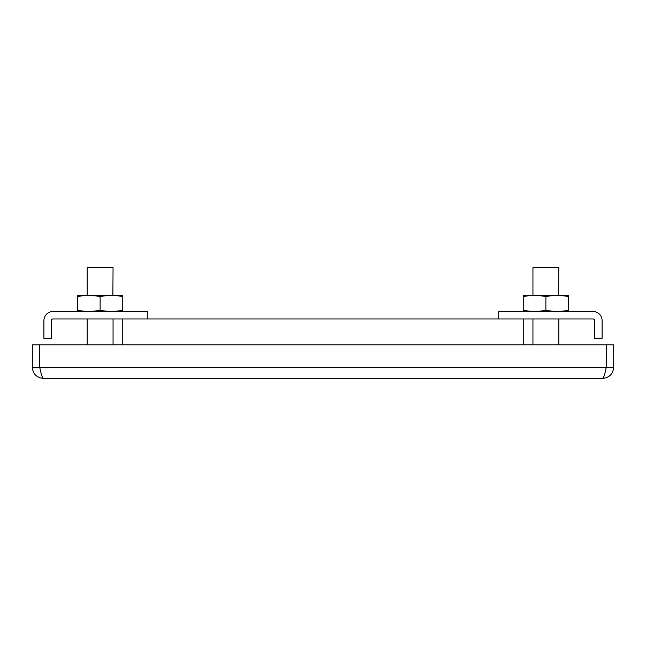<?xml version="1.0" encoding="UTF-8"?>
<svg xmlns="http://www.w3.org/2000/svg" width="646" height="646" viewBox="0 0 646 646"><rect width="100%" height="100%" fill="white"/><g stroke="black" fill="none" stroke-linecap="round" stroke-linejoin="round"><path stroke-width="0.97" d="M558.628 295.375L558.79 267.597L532.95 267.597L532.95 295.375M112.889 295.375L113.05 267.597L87.21 267.597L87.21 295.375M568.48 311.525L568.48 310.589L557.175 311.525L545.87 310.589L534.565 311.525L523.26 310.589L523.26 311.525M523.26 310.589L523.26 295.375L568.48 295.375L568.48 296.312L557.175 295.375L545.87 296.312L545.87 310.589M523.26 296.312L534.565 295.375L545.87 296.312M568.48 310.589L568.48 296.312M122.74 311.525L122.74 310.589L111.435 311.525L100.13 310.589L88.825 311.525L77.52 310.589L77.52 311.525M77.52 310.589L77.52 295.375L122.74 295.375L122.74 296.312L111.435 295.375L100.13 296.312L100.13 310.589M77.52 296.312L88.825 295.375L100.13 296.312M122.74 310.589L122.74 296.312M613.7 367.235L613.7 344.811L606.255 344.811L606.255 367.235L613.7 367.235C613.046 374.01 609.323 377.732 602.54 378.403L43.46 378.403C36.685 377.749 32.97 374.026 32.3 367.235L39.745 367.235L39.745 344.811L32.3 344.811L32.3 367.235M602.54 378.403C603.768 377.749 605.011 374.026 606.247 367.235L606.247 344.811L39.753 344.811L39.753 367.235C40.989 374.01 42.224 377.732 43.46 378.403M39.753 367.235L606.247 367.235L605.916 368.793M147.264 318.971L52.996 318.971A1.655 1.655 0 0 0 51.341 320.626L51.341 338.351L43.904 338.351L43.904 320.626A9.092 9.092 0 0 1 52.996 311.525L147.264 311.525L147.264 318.971L498.736 318.971L498.736 311.525L593.004 311.525A9.092 9.092 0 0 1 602.096 320.626L602.096 338.351L594.659 338.351L594.659 320.626A1.655 1.655 0 0 0 593.004 318.971L498.736 318.971M523.26 344.811L523.26 318.971M122.74 318.971L122.74 344.811M532.95 344.811L532.95 318.971M558.79 344.811L558.79 318.971M87.21 344.811L87.21 318.971M113.05 344.811L113.05 318.971"/></g></svg>
